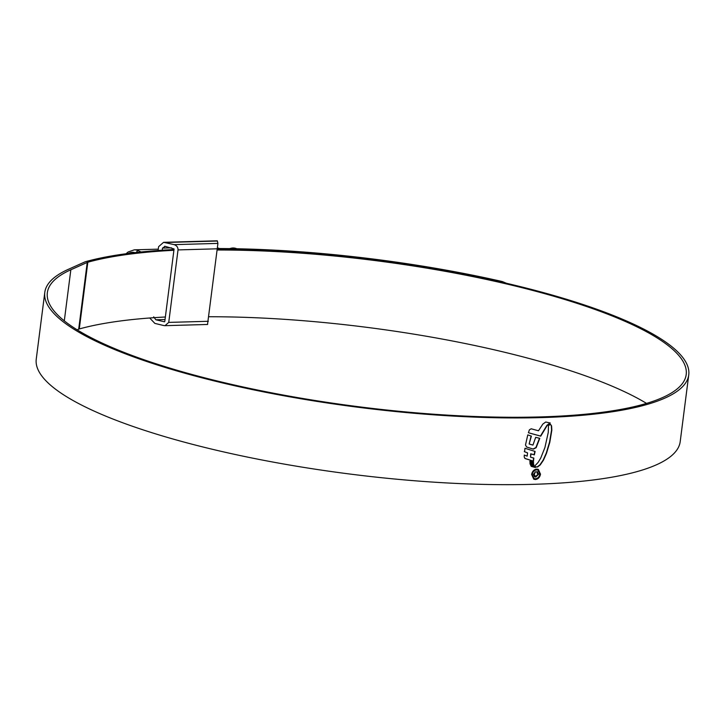 <?xml version="1.0" encoding="UTF-8"?>
<svg xmlns="http://www.w3.org/2000/svg" width="725" height="725" viewBox="0 0 725 725"><rect width="100%" height="100%" fill="white"/><g stroke="black" fill="none" stroke-linecap="round" stroke-linejoin="round"><path stroke-width="1.09" d="M158.277 249.155L134.306 249.835A28.329 15.624 88.4 0 1 138.466 250.732L141.058 251.983M219.068 248.521L218.932 248.458A28.329 15.624 -91.6 0 0 217.718 247.986M164.792 321.447L164.24 321.8L164.792 321.447L174.073 248.965L165.246 246.364L162.482 248.104L162.21 250.216M149.703 317.994L154.869 323.404L163.759 325.543L164.992 325.67L168.735 322.398L178.024 249.917C178.069 247.307 176.764 245.548 174.118 244.633L163.587 242.322L158.594 246.69L158.104 250.506M164.566 246.292L165.246 246.364M165.037 319.526L155.848 319.779L164.502 321.791M155.848 319.779L153.673 316.852M163.587 242.322L217.31 240.809L217.917 243.401L174.118 244.633M207.549 324.302L217.917 243.401M229.517 248.639L231.212 248.222A27.387 15.098 88.4 0 1 236.776 248.757M217.464 250.007A322.036 73.542 -172.7 0 1 635.317 326.051A322.036 73.542 -172.7 0 1 686.203 374.562A322.036 73.542 -172.7 0 1 452.572 415.434A322.036 73.542 -172.7 0 1 98.228 341.23A322.036 73.542 -172.7 0 1 47.343 292.719A322.036 73.542 -172.7 0 1 70.842 269.772L87.236 262.432A9.688 2.211 -172.7 0 1 87.825 262.223A325.09 74.231 -172.7 0 1 173.909 250.279M208.918 316.743A322.036 73.542 -172.7 0 1 626.772 392.787A322.036 73.542 -172.7 0 1 646.546 403.399M217.554 249.337A324.61 74.122 -172.7 0 1 637.456 325.987A324.61 74.122 -172.7 0 1 688.75 374.888L680.204 441.625A324.61 74.122 -172.7 0 1 444.706 482.823A324.61 74.122 -172.7 0 1 87.544 408.03A324.61 74.122 -172.7 0 1 36.25 359.129L44.796 292.392A324.61 74.122 -172.7 0 1 68.485 269.256L84.879 261.924A12.252 2.8 -172.7 0 1 85.623 261.662A327.655 74.82 -172.7 0 1 174 249.536M688.75 374.888A324.61 74.122 -172.7 0 1 453.261 416.087A324.61 74.122 -172.7 0 1 96.09 341.294A324.61 74.122 -172.7 0 1 44.796 292.392M550.329 424.333L551.598 425.91L550.583 424.46L548.49 425.466L548.263 432.435L544.91 447.579L540.787 457.937L538.131 462.405L534.778 465.957L535.911 467.054M551.598 425.91L551.825 430.206L549.804 442.313L546.514 453.279L543.487 460.121L540.225 464.933L537.588 466.982L535.875 467.036M531.207 466.347L535.041 467.435L533.972 465.74L530.537 464.915L530.999 465.903L535.295 467.562M533.836 465.033L530.138 464L530.138 463.003L533.663 464L533.836 465.033L529.884 463.873M533.5 463.112L529.975 462.115L530.002 461.073L533.482 462.006L533.5 463.112L529.721 461.988M527.546 452.871L524.565 451.748L524.982 448.267L535.104 451.458L534.361 454.856L530.972 453.941L530.528 457.185L533.827 458.073L533.473 461.2L525.099 458.535L524.193 456.986L524.293 455.055L527.184 456.143L527.546 452.871L524.311 451.621M525.489 445.014L527.791 434.873L531.38 436.124L529.141 444.008L532.947 445.077L535.684 437.329L539.772 438.344L536.156 447.678L533.364 449.138L526.676 447.026L525.489 445.014M526.54 446.972L533.364 449.138M528.425 432.734L540.732 436.16L547.158 425.512L550.275 423.019L545.726 422.013L542.826 424.098L538.485 430.786L531.189 428.792L529.386 429.843L528.425 432.734M536.745 469.093C533.99 469.492 532.286 471.268 531.624 474.44L533.781 479.207L535.403 479.542C538.149 479.134 539.844 477.349 540.497 474.168L538.367 469.419L536.745 469.093M217.654 248.548A327.655 74.82 -172.7 0 1 502.298 281.545L506.44 283.276M77.176 329.839L78.69 329.168A9.688 2.211 -172.7 0 1 79.279 328.96A325.09 74.231 -172.7 0 1 165.354 317.006M217.573 249.21A325.09 74.231 -172.7 0 1 501.138 281.934L502.298 281.545M502.824 282.442L501.138 281.934M538.24 469.365L540.234 474.041C539.59 477.213 537.896 479.007 535.15 479.415L535.403 479.542M538.041 470.135L536.391 469.718C534.035 470.072 532.576 471.594 532.014 474.304L533.863 478.382L532.277 474.431C532.83 471.721 534.289 470.199 536.654 469.845L538.041 470.135L539.853 474.186C539.3 476.905 537.85 478.437 535.512 478.79L534.126 478.5M550.012 422.902L546.895 425.385L540.469 436.033L529.35 433.033M539.509 438.226L535.893 447.552L533.102 449.011M531.117 435.997L529.141 444.008M533.573 457.946L533.21 461.073L524.837 458.408M534.851 451.34L534.107 454.729L530.709 453.814L530.528 457.185M533.228 461.879L533.237 462.985M533.41 463.873L533.582 464.906M535.041 467.435L533.718 465.613M535.612 466.909L537.334 466.855L539.962 464.807L543.224 460.003L546.251 453.152L549.541 442.187L551.562 430.079L551.335 425.783M536.835 472.6L538.022 474.259L535.92 476.144L534.968 475.972L534.252 474.277L535.548 471.757L533.482 474.331L534.561 476.805L535.793 477.023L538.675 474.177L536.953 471.721L537.098 472.618M537.66 471.912L536.953 471.721M536.69 471.594L538.412 474.05L535.793 477.023M535.258 471.821L533.99 474.15L534.706 475.845M134.904 252.653A25.91 14.283 -91.6 0 0 128.425 253.442M217.427 241.026L165.237 242.503M171.453 247.85L162.482 248.104M208.338 321.284L168.735 322.398M217.627 248.793L178.024 249.917M218.932 248.458A2.42 1.948 -65.2 0 1 219.539 248.548L217.727 247.905M138.466 250.732A2.42 1.948 114.8 0 0 136.318 252.49M79.279 328.96L87.825 262.223M78.69 329.168L87.236 262.432M64.298 320.858L70.842 269.772M207.64 324.465L164.992 325.67M126.059 253.75L128.144 251.974L134.306 249.835"/></g></svg>
